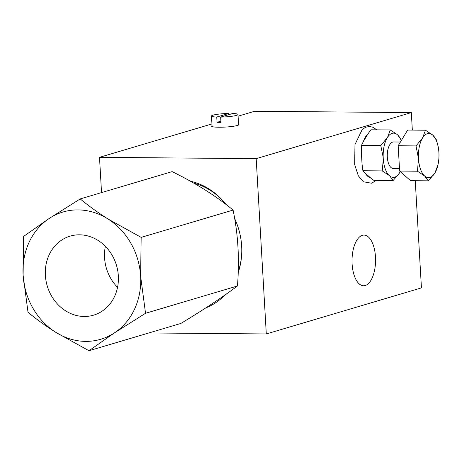 <?xml version="1.0" encoding="UTF-8"?>
<svg xmlns="http://www.w3.org/2000/svg" width="462" height="462" viewBox="0 0 462 462"><rect width="100%" height="100%" fill="white"/><g stroke="black" fill="none" stroke-linecap="round" stroke-linejoin="round"><path stroke-width="0.69" d="M212.046 125.687A13.716 1.709 -3.3 0 0 211.625 126.143A13.716 1.709 -3.3 0 0 218.994 127.229A13.716 1.709 -3.3 0 0 239.01 124.561A13.716 1.709 -3.3 0 0 238.548 124.157M238.086 116.176L254.643 111.261L411.324 112.589L256.191 158.657L99.503 157.328L211.942 123.943M415.257 180.723L421.436 287.884L266.297 333.951L148.845 332.958M99.503 157.328L101.536 192.596M411.324 112.589L412.335 130.117M352.108 263.9A25.329 11.775 90.5 0 0 363.577 285.759A25.329 11.775 90.5 0 0 375.566 260.528A25.329 11.775 90.5 0 0 364.01 235.1A25.329 11.775 90.5 0 0 352.108 263.9M256.191 158.657L266.297 333.951M205.861 307.859A66.366 58.172 -106.5 0 0 224.642 295.235M238.213 272.557A66.366 58.172 -106.5 0 0 234.661 218.549M193.838 183.143A64.154 56.231 -106.5 0 1 226.051 204.499A66.366 58.172 -106.5 0 0 190.408 181.208M238.248 271.523A64.154 56.231 -106.5 0 0 241.534 256.352M145.536 313.282L140.615 276.143A66.366 58.172 73.5 0 1 114.518 332.825A66.366 58.172 73.5 0 1 55.763 332.322A66.366 58.172 73.5 0 1 23.1 275.144L28.02 312.289C36.221 319.086 45.467 325.762 55.763 332.322L88.97 350.739L114.518 332.825L145.536 313.282L237.462 285.99C239.587 259.54 238.126 234.24 233.085 210.083L141.158 237.376L107.952 218.965C97.638 212.387 88.392 205.706 80.215 198.926L172.135 171.627C195.992 183.35 216.308 196.165 233.085 210.083M80.215 198.926L49.197 218.462L23.649 236.382L23.1 275.144A66.366 58.172 73.5 0 1 49.197 218.462A66.366 58.172 73.5 0 1 107.952 218.965A66.366 58.172 73.5 0 1 140.615 276.143L141.158 237.376M88.97 350.739L180.89 323.44C203.39 309.858 222.245 297.372 237.462 285.99M105.365 246.344A41.21 36.123 -106.5 0 0 104.568 257.756A41.21 36.123 -106.5 0 0 117.544 287.364M45.368 275.335A41.21 36.123 -106.5 0 0 93.59 315.153A41.21 36.123 -106.5 0 0 116.488 265.361A41.21 36.123 -106.5 0 0 70.126 236.134A41.21 36.123 -106.5 0 0 45.368 275.335M399.63 171.061L417.469 171.211L418.485 158.576A22.124 10.285 -89.5 0 1 422.499 138.086A22.124 10.285 -89.5 0 1 432.703 135.054A22.124 10.285 -89.5 0 1 438.12 146.419L436.423 139.847L432.703 135.054L425.485 130.226L407.651 130.076L398.175 145.761L399.63 171.061L410.568 180.682L428.401 180.833L434.892 173.007L437.964 164.83A22.124 10.285 -89.5 0 1 434.892 173.007A22.124 10.285 -89.5 0 1 424.682 176.039L428.401 180.833M386.879 138.409A22.124 10.285 -89.5 0 0 383.189 157.294L383.298 159.257A22.124 10.285 90.5 0 0 389.01 175.346L389.859 176.091A22.124 10.285 90.5 0 0 399.266 173.296L393.162 180.509L373.816 180.347L370.495 177.83A22.921 10.655 -89.5 0 1 365.286 173.244L362.889 170.732L362.046 164.12L361.434 145.461L363.444 141.36A22.921 10.655 -89.5 0 1 367.96 133.882L370.899 129.793L390.246 129.955L397.02 134.402A22.124 10.285 90.5 0 0 387.618 137.197L380.78 145.622L361.434 145.461M361.353 152.062L361.428 151.195M387.618 137.197L390.246 129.955M367.96 133.882L363.444 141.36M401.264 140.644A22.124 10.285 90.5 0 0 397.869 135.147L401.42 140.379M361.359 152.16L362.046 164.091M365.286 173.244L370.495 177.83M400.427 142.03L393.555 141.973A13.271 6.168 90.5 0 0 392.683 142.1A13.271 6.168 90.5 0 0 387.277 156.133A13.271 6.168 90.5 0 0 393.329 168.52L399.486 168.572M397.869 135.147L397.02 134.402M399.266 173.296L400 172.083A22.124 10.285 90.5 0 0 400.254 171.61M417.469 171.211L424.682 176.039A22.124 10.285 -89.5 0 1 418.485 158.576L416.008 145.911L398.175 145.761M438.12 146.419A22.124 10.285 -89.5 0 1 438.9 152.518A22.124 10.285 -89.5 0 1 437.964 164.83M425.485 130.226L422.499 138.086L416.008 145.911M389.01 175.346L382.236 170.9L362.889 170.732M382.236 170.9L383.298 159.257M383.189 157.294L380.78 145.622M393.162 180.509L389.859 176.091M220.657 117.082L232.738 113.496A13.271 1.657 176.7 0 1 237.988 114.507A13.271 1.657 176.7 0 1 236.492 115.373A13.271 1.657 176.7 0 1 220.657 117.082L220.963 122.343A13.271 1.657 -3.3 0 1 217.048 122.309L216.742 117.048A13.271 1.657 176.7 0 1 211.486 116.037A13.271 1.657 176.7 0 1 228.817 113.461L228.886 114.64M228.817 113.461L216.742 117.048M220.894 121.165L217.048 122.309M376.749 129.839L373.169 127.316L369.415 126.472L365.65 127.235L362.237 129.475L354.972 144.56L354.672 164.599L358.316 175.779L363.375 181.768L371.621 183.223L376.322 180.365M238.594 125.017L237.988 114.507M212.093 126.548L211.486 116.037"/></g></svg>
